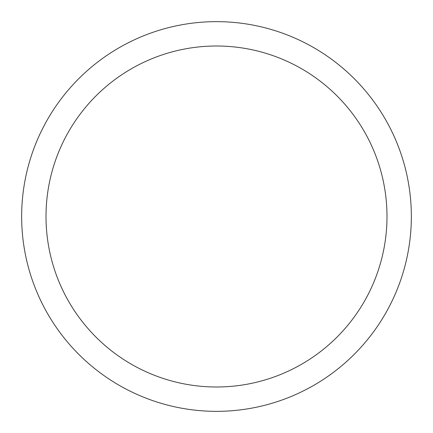 <?xml version="1.0" encoding="UTF-8"?>
<svg xmlns="http://www.w3.org/2000/svg" width="433" height="433" viewBox="0 0 433 433"><rect width="100%" height="100%" fill="white"/><g stroke="black" fill="none" stroke-linecap="round" stroke-linejoin="round"><path stroke-width="0.32" stroke-dasharray="2.17 1.62" d="M411.35 216.5A194.85 194.85 0 0 1 216.5 411.35A194.85 194.85 0 0 1 21.65 216.5A194.85 194.85 0 0 1 216.5 21.65A194.85 194.85 0 0 1 411.35 216.5A194.85 194.85 0 0 1 216.5 411.35A194.85 194.85 0 0 1 21.65 216.5A194.85 194.85 0 0 1 216.5 21.65A194.85 194.85 0 0 1 411.35 216.5A194.85 194.85 0 0 1 216.5 411.35A194.85 194.85 0 0 1 21.65 216.5A194.85 194.85 0 0 1 216.5 21.65A194.85 194.85 0 0 1 411.35 216.5A194.85 194.85 0 0 1 216.5 411.35A194.85 194.85 0 0 1 21.65 216.5"/><path stroke-width="0.65" d="M21.65 216.5A194.85 194.85 0 0 0 216.5 411.35A194.85 194.85 0 0 0 411.35 216.5A194.85 194.85 0 0 0 216.5 21.65A194.85 194.85 0 0 0 21.65 216.5M386.994 216.5A170.494 170.494 0 0 1 216.5 386.994A170.494 170.494 0 0 1 46.006 216.5A170.494 170.494 0 0 1 216.5 46.006A170.494 170.494 0 0 1 386.994 216.5"/></g></svg>

